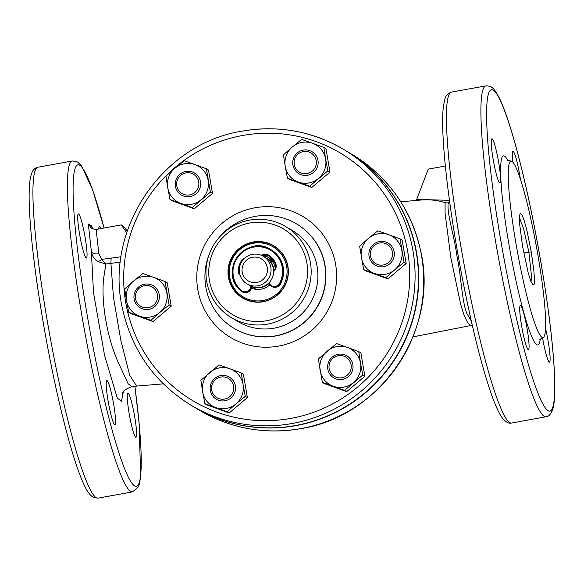 <?xml version="1.0" encoding="UTF-8"?>
<svg xmlns="http://www.w3.org/2000/svg" width="584" height="584" viewBox="0 0 584 584"><rect width="100%" height="100%" fill="white"/><g stroke="black" fill="none" stroke-linecap="round" stroke-linejoin="round"><path stroke-width="0.88" d="M120.297 262.165L105.843 264.019L97.44 261.413C94.075 258.989 92.06 255.726 91.389 251.616A6.409 3.416 173.7 0 0 98.849 253.755L101.718 259.384L121.07 256.777M97.44 261.413A6.409 3.132 -50.2 0 0 101.718 259.384L105.843 264.019L103.952 276.378C100.441 299.796 107.069 338.8 118.88 363.737L128.13 383.79L131.831 386.63C125.297 389.148 122.224 391.455 122.618 393.543M123.268 392.083L121.457 401.266L117.275 398.04L104.558 355.379L93.491 292.584L91.389 251.616L88.33 224.008L91.688 228.599L96.156 229.446L121.224 224.898L123.516 226.263L127.246 231.008M126.699 232.651L121.224 224.898M110.909 263.172L111.15 257.851M88.33 224.008L91.6 225.95L93.119 229.242M449.49 200.633A6.409 1.781 -83.5 0 1 448.424 202.977L445.11 202.699C436.825 199.845 427.203 199.107 416.261 200.502L416.699 199.414L449.578 200.327M416.699 199.414L428.225 169.134L445.351 166.017M531.097 281.911L531.404 275.101L528.841 252.054L523.614 228.811L519.359 217.387M531.243 251.879L533.937 271.29L534.528 281.342C534.667 283.882 534.134 285.05 532.929 284.831L530.907 281.473L528.235 273.02L522.556 246.309L519.687 224.453L519.359 217.649L519.994 213.978C520.271 212.926 521.081 213.583 522.424 215.949L524.337 220.978L527.213 231.87L531.243 251.879L523.753 252.982M515.825 242.703A89.688 9.797 79.7 0 0 542.967 337.559A89.688 9.797 79.7 0 0 536.579 247.565A89.688 9.797 79.7 0 0 510.912 161.075A89.688 9.797 79.7 0 0 515.825 242.703M493.122 159.191A22.418 2.453 79.7 0 0 499.911 182.909A22.418 2.453 79.7 0 0 498.313 160.403A22.418 2.453 79.7 0 0 491.896 138.78A22.418 2.453 79.7 0 0 493.122 159.191M528.155 349.546A22.418 2.453 79.7 0 0 528.403 349.604A22.418 2.453 79.7 0 0 527.177 329.193A22.418 2.453 79.7 0 0 520.388 305.483A22.418 2.453 79.7 0 0 521.797 326.938A22.418 2.453 79.7 0 0 528.155 349.546M542.543 337.654A22.418 2.453 79.7 0 0 549.456 362.124A22.418 2.453 79.7 0 0 548.223 341.72A22.418 2.453 79.7 0 0 545.536 328.675M520.395 179.157A22.418 2.453 79.7 0 0 513.19 151.365A22.418 2.453 79.7 0 0 512.942 151.307A22.418 2.453 79.7 0 0 512.788 162.067M471.317 321.061L466.74 313.25C461.776 300.395 461.265 276.393 456.987 256.318C454.381 236.126 447.118 214.649 448.103 204.21L448.424 202.977M445.11 202.699L445.052 213.036L450.819 257.486L460.586 303.921L463.696 314.17L467.696 322.835L470.865 325.529L472.274 325.237M270.377 259.187A59.261 58.641 -59.3 0 0 269.516 259.997M253.142 287.525A59.261 58.641 -59.3 0 0 252.843 288.664M264.91 257.259A59.261 58.641 120.7 0 1 265.705 256.507M346.954 151.387A148.942 147.387 120.7 0 1 347.093 151.468A148.942 147.387 120.7 0 1 416.202 305.556A148.942 147.387 120.7 0 1 295.935 425.648A148.942 147.387 120.7 0 1 194.808 407.493A148.942 147.387 120.7 0 1 194.669 407.413M131.831 386.63L136.576 386.09L129.641 375.132L120.815 340.202L113.471 297.46L110.909 263.187M114.639 424.663A22.418 2.453 79.7 0 0 114.887 424.721A22.418 2.453 79.7 0 0 113.478 403.267A22.418 2.453 79.7 0 0 107.12 380.651A22.418 2.453 79.7 0 0 106.872 380.593A22.418 2.453 79.7 0 0 108.281 402.048A22.418 2.453 79.7 0 0 114.639 424.663M78.621 213.956A22.418 2.453 79.7 0 0 78.38 213.897A22.418 2.453 79.7 0 0 79.979 236.396A22.418 2.453 79.7 0 0 86.395 258.018A22.418 2.453 79.7 0 0 84.979 236.564A22.418 2.453 79.7 0 0 78.621 213.956M134.707 416.83A22.418 2.453 79.7 0 0 128.173 393.178A22.418 2.453 79.7 0 0 127.925 393.12A22.418 2.453 79.7 0 0 129.524 415.618A22.418 2.453 79.7 0 0 135.941 437.241A22.418 2.453 79.7 0 0 134.707 416.83M100.944 228.578A22.418 2.453 79.7 0 0 99.674 226.475A22.418 2.453 79.7 0 0 99.433 226.417A22.418 2.453 79.7 0 0 98.776 228.972M282.605 253.828A30.426 30.113 -59.3 0 0 282.24 253.784M265.902 256.412A30.426 30.113 -59.3 0 0 264.596 257.07M263.274 301.738A30.426 30.113 -59.3 0 0 273.721 245.725A30.426 30.113 -59.3 0 0 232.286 256.486A30.426 30.113 -59.3 0 0 263.274 301.738M266.523 320.755A49.808 49.29 -59.3 0 0 296.176 239.776A49.808 49.29 -59.3 0 0 211.802 255.098A49.808 49.29 -59.3 0 0 266.523 320.755M267.457 324.135A53.013 52.458 120.7 0 1 231.461 317.674A53.013 52.458 120.7 0 1 213.481 245.295A53.013 52.458 120.7 0 1 285.664 226.556A53.013 52.458 120.7 0 1 310.265 281.393A53.013 52.458 120.7 0 1 267.457 324.135M231.461 317.674L238.214 321.689A53.013 52.458 -59.3 0 0 274.203 328.15A53.013 52.458 -59.3 0 0 317.01 285.408A53.013 52.458 -59.3 0 0 292.416 230.571L285.664 226.556M209.758 252.843A60.86 60.225 -59.3 0 0 234.199 328.434A60.86 60.225 -59.3 0 0 275.524 335.851A60.86 60.225 -59.3 0 0 324.668 286.781A60.86 60.225 -59.3 0 0 296.424 223.825A60.86 60.225 -59.3 0 0 218.336 238.425M242.316 131.144A148.942 147.387 120.7 0 1 343.443 149.3L346.816 151.307A148.942 147.387 120.7 0 1 397.346 354.663A148.942 147.387 120.7 0 1 194.53 407.325L191.151 405.318C155.198 383.111 132.415 351.327 122.793 309.958C103.456 230.738 161.746 143.489 242.258 131.13C278.254 125.005 311.98 131.057 343.443 149.3A148.942 147.387 120.7 0 1 393.974 352.656A148.942 147.387 120.7 0 1 191.151 405.318M294.774 158.855A11.213 11.096 -59.3 0 0 307.184 173.55A11.213 11.096 -59.3 0 0 313.739 155.278A11.213 11.096 -59.3 0 0 294.774 158.855M293.475 158.447A12.812 12.68 120.7 0 1 315.156 154.358A12.812 12.68 120.7 0 1 307.659 175.237A12.812 12.68 120.7 0 1 293.475 158.447M285.226 166.352L287.452 178.193L309.659 186.223L327.865 170.849L325.638 159.009A20.659 20.447 -59.3 0 0 292.328 146.956L283.452 154.782L285.226 166.352A20.659 20.447 -59.3 0 0 318.536 178.405A20.659 20.447 -59.3 0 0 325.638 159.009L323.864 147.438L312.535 143.284L301.658 139.408L292.328 146.956A20.659 20.447 -59.3 0 0 285.226 166.352M323.864 147.438L325.967 148.694L329.967 172.105L311.761 187.479L289.554 179.441L287.452 178.193M327.865 170.849L329.967 172.105M309.659 186.223L311.761 187.479M180.85 203.414L192.187 207.568L210.386 192.187L206.386 168.776L195.056 164.622A20.659 20.447 -59.3 0 0 167.747 187.69L169.98 199.531L180.85 203.414A20.659 20.447 -59.3 0 0 208.159 180.346A20.659 20.447 -59.3 0 0 195.056 164.622L184.179 160.746L174.85 168.294L165.973 176.12L167.747 187.69A20.659 20.447 -59.3 0 0 180.85 203.414M206.386 168.776L208.488 170.032L212.496 193.443L194.289 208.816L172.083 200.779L169.98 199.531M210.386 192.187L212.496 193.443M192.187 207.568L194.289 208.816M159.768 312.491L169.097 304.943L165.097 281.532L142.89 273.494L133.561 281.05A20.659 20.447 -59.3 0 0 139.561 316.163L150.898 320.317L159.768 312.491A20.659 20.447 -59.3 0 0 153.767 277.378A20.659 20.447 -59.3 0 0 133.561 281.05L124.684 288.868L126.458 300.439L128.692 312.279L139.561 316.163A20.659 20.447 -59.3 0 0 159.768 312.491M128.692 312.279L130.794 313.535L153.001 321.565L171.207 306.191L167.199 282.78L165.097 281.532M169.097 304.943L171.207 306.191M150.898 320.317L153.001 321.565M243.061 384.513L241.287 372.942L219.08 364.905L200.874 380.286L202.648 391.857A20.659 20.447 -59.3 0 0 235.958 403.909L245.287 396.353L243.061 384.513A20.659 20.447 -59.3 0 0 209.751 372.461A20.659 20.447 -59.3 0 0 202.648 391.857L204.874 403.697L227.081 411.727L235.958 403.909A20.659 20.447 -59.3 0 0 243.061 384.513M227.081 411.727L229.183 412.983L206.977 404.946L204.874 403.697M241.287 372.942L243.389 374.198L247.39 397.609L229.183 412.983M245.287 396.353L247.39 397.609M347.429 347.451L336.559 343.567L318.353 358.948L322.353 382.359L333.23 386.236A20.659 20.447 -59.3 0 0 360.532 363.175L358.766 351.604L347.429 347.451A20.659 20.447 -59.3 0 0 320.12 370.512A20.659 20.447 -59.3 0 0 333.23 386.236L344.56 390.389L362.766 375.016L360.532 363.175A20.659 20.447 -59.3 0 0 347.429 347.451M362.766 375.016L364.869 376.264L346.662 391.645L324.456 383.608L322.353 382.359M344.56 390.389L346.662 391.645M358.766 351.604L360.868 352.853L364.869 376.264M368.511 238.367L359.642 246.192L363.642 269.604L385.849 277.641L394.718 269.815A20.659 20.447 -59.3 0 0 388.718 234.702L377.848 230.819L368.511 238.367A20.659 20.447 -59.3 0 0 374.519 273.487A20.659 20.447 -59.3 0 0 394.718 269.815L404.055 262.267L400.055 238.856L388.718 234.702A20.659 20.447 -59.3 0 0 368.511 238.367M400.055 238.856L402.157 240.104L406.157 263.515L387.951 278.889L365.745 270.852L363.642 269.604M404.055 262.267L406.157 263.515M385.849 277.641L387.951 278.889M179.244 191.18A11.213 11.096 -59.3 0 0 198.217 187.61A11.213 11.096 -59.3 0 0 185.8 172.915A11.213 11.096 -59.3 0 0 179.244 191.18M178.23 192.34A12.812 12.68 120.7 0 1 185.719 171.462A12.812 12.68 120.7 0 1 199.911 188.252A12.812 12.68 120.7 0 1 178.23 192.34M148.416 307.644A11.213 11.096 -59.3 0 0 154.972 289.372A11.213 11.096 -59.3 0 0 136.006 292.949A11.213 11.096 -59.3 0 0 148.416 307.644M148.898 309.33A12.812 12.68 120.7 0 1 134.707 292.533A12.812 12.68 120.7 0 1 156.388 288.452A12.812 12.68 120.7 0 1 148.898 309.33M233.118 391.769A11.213 11.096 -59.3 0 0 220.701 377.074A11.213 11.096 -59.3 0 0 214.145 395.346A11.213 11.096 -59.3 0 0 233.118 391.769M234.804 392.419A12.812 12.68 120.7 0 1 213.131 396.507A12.812 12.68 120.7 0 1 220.621 375.629A12.812 12.68 120.7 0 1 234.804 392.419M348.641 359.445A11.213 11.096 -59.3 0 0 329.668 363.022A11.213 11.096 -59.3 0 0 342.085 377.717A11.213 11.096 -59.3 0 0 348.641 359.445M350.05 358.525A12.812 12.68 120.7 0 1 342.56 379.403A12.812 12.68 120.7 0 1 328.376 362.606A12.812 12.68 120.7 0 1 350.05 358.525M379.469 242.988A11.213 11.096 -59.3 0 0 372.913 261.26A11.213 11.096 -59.3 0 0 391.879 257.683A11.213 11.096 -59.3 0 0 379.469 242.988M379.388 241.535A12.812 12.68 120.7 0 1 393.572 258.325A12.812 12.68 120.7 0 1 371.891 262.413A12.812 12.68 120.7 0 1 379.388 241.535M244.324 277.254A12.812 12.68 120.7 0 1 253.668 257.128A12.812 12.68 120.7 0 1 266.267 275.159A12.812 12.68 120.7 0 1 244.324 277.254M263.34 256.318L265.917 257.851A16.016 15.848 120.7 0 1 271.348 279.721A16.016 15.848 120.7 0 1 249.543 285.386L246.966 283.846A16.016 15.848 120.7 0 1 243.535 259.289A16.016 15.848 120.7 0 1 268.771 278.188A16.016 15.848 120.7 0 1 246.966 283.846M274.699 297.117A16.016 15.848 120.7 0 1 274.312 297.139M266.136 257.982A16.016 15.848 120.7 0 1 274.005 270.414M268.837 283.62A16.016 15.848 120.7 0 1 251.872 286.598M251.514 288.189A17.615 17.432 -59.3 0 0 269.728 284.948M275.298 268.217A17.615 17.432 -59.3 0 0 264.07 255.288M268.144 257.361A17.615 17.432 -59.3 0 0 262.939 255.69M263.34 301.497A30.113 29.791 120.7 0 1 230.257 261.807A30.113 29.791 120.7 0 1 281.262 252.543A30.113 29.791 120.7 0 1 263.34 301.497M263.055 300.483A29.149 28.842 -59.3 0 0 280.408 253.091A29.149 28.842 -59.3 0 0 231.038 262.063A29.149 28.842 -59.3 0 0 263.055 300.483M262.552 255.88A6.409 6.336 120.7 0 1 268.669 255.887M240.425 264.209A19.155 18.958 -59.3 0 0 238.936 269.961L239.25 270.151A19.155 18.958 120.7 0 1 239.257 270.078M240.112 275.378A7.045 6.972 120.7 0 1 238.221 269.859L238.936 269.961A6.409 6.336 -59.3 0 0 239.593 273.487M269.02 282.758L269.567 283.685A5.767 5.709 -59.3 0 0 279.502 283.43A24.988 24.725 -59.3 0 0 271.312 250.645A24.988 24.725 -59.3 0 0 238.082 256.675A24.988 24.725 -59.3 0 0 241.25 290.372A5.767 5.709 -59.3 0 0 250.675 287.116L251.383 287.277A6.409 6.336 120.7 0 1 241.871 291.606L242.185 291.796A6.409 6.336 -59.3 0 0 251.697 287.467L251.887 286.525M280.459 283.963A25.623 25.36 -59.3 0 0 271.268 249.857L270.947 249.667A25.623 25.36 120.7 0 1 280.137 283.78A6.409 6.336 120.7 0 1 269.1 284.065L271.611 286.452A6.409 6.336 -59.3 0 0 280.459 283.963L279.502 283.43M273.611 270.83A6.409 6.336 -59.3 0 0 275.049 263.399A19.155 18.958 -59.3 0 0 268.947 256.077L269.239 255.507A19.798 19.593 120.7 0 1 275.546 263.077A7.045 6.972 120.7 0 1 273.692 271.487L273.626 271.545M96.156 229.446L98.849 253.755M451.461 92.111A168.163 18.374 79.7 0 0 460.674 245.171A168.163 18.374 79.7 0 0 511.569 423.028C509.014 423.889 505.963 422.247 502.415 418.108C498.962 413.355 495.269 405.347 491.334 394.091C481.544 365.796 471.814 326.843 462.156 277.239C454.009 234.644 448.264 196.034 444.906 161.396C442.606 137.079 442.066 119.048 443.278 107.303L444.606 99.973C445.293 99.017 444.811 94.688 451.461 92.111L485.917 85.855C493.049 85.928 494.122 90.148 495.101 90.797L498.926 97.192C504.189 107.763 510.022 124.83 516.424 148.402C525.461 182.011 533.659 220.175 541.018 262.917C549.42 312.747 554.012 352.627 554.8 382.564C555.077 394.485 554.435 403.281 552.873 408.946C551.004 414.071 548.726 416.677 546.033 416.764A168.163 18.374 -100.3 0 1 495.137 238.914A168.163 18.374 -100.3 0 1 485.917 85.855M500.43 238.411A163.359 17.848 79.7 0 0 554.53 395.31A163.359 17.848 79.7 0 0 507.065 117.647A163.359 17.848 79.7 0 0 500.43 238.411M540.317 338.924A96.097 10.497 -100.3 0 1 508.766 243.375A96.097 10.497 -100.3 0 1 507.949 160.731M300.899 428.598A148.942 147.387 -59.3 0 0 421.166 308.505A148.942 147.387 -59.3 0 0 352.057 154.424C388.01 176.623 410.793 208.415 420.414 249.784C439.752 329.004 381.461 416.253 300.95 428.612C264.953 434.737 231.227 428.685 199.764 410.442A148.942 147.387 -59.3 0 0 300.899 428.598M91.6 225.95L91.907 227.322M98.054 498.137L92.944 497.123C90.118 495.283 87.527 491.925 85.176 487.041C80.023 476.799 74.314 460.25 68.043 437.401C58.984 404.055 50.735 365.912 43.282 322.988C34.814 273.115 30.12 232.979 29.2 202.582C29.003 194.282 29.2 187.471 29.791 182.135C31.361 168.871 34.945 168.382 37.945 167.221A168.163 18.374 79.7 0 0 48.523 328.12A168.163 18.374 79.7 0 0 96.207 497.707A168.163 18.374 79.7 0 0 98.054 498.137L132.517 491.881A168.163 18.374 -100.3 0 1 84.381 329.704A168.163 18.374 -100.3 0 1 72.409 160.965L77.511 161.98L81.563 165.878L92.644 189.895L104.113 228.001M104.069 228.008A163.359 17.848 79.7 0 0 79.76 165.257A163.359 17.848 79.7 0 0 84.176 296.928A163.359 17.848 79.7 0 0 129.787 479.924A163.359 17.848 79.7 0 0 134.846 386.287M234.199 328.434L234.396 328.551A60.86 60.225 -59.3 0 0 275.721 335.968A60.86 60.225 -59.3 0 0 324.865 286.897A60.86 60.225 -59.3 0 0 296.621 223.942L296.424 223.825M254.879 207.802A70.467 69.73 120.7 0 1 332.296 300.687A70.467 69.73 120.7 0 1 212.926 322.375A70.467 69.73 120.7 0 1 254.879 207.802M242.521 135.503A144.138 142.635 -59.3 0 0 156.709 369.854A144.138 142.635 -59.3 0 0 400.872 325.5A144.138 142.635 -59.3 0 0 242.521 135.503M275.546 263.077L275.049 263.399L268.947 256.077A6.409 6.336 -59.3 0 0 262.209 255.704M261.413 255.347A7.045 6.972 120.7 0 1 269.239 255.507M242.221 260.917L241.645 260.522A7.045 6.972 120.7 0 1 244.988 257.894M238.221 269.859A19.798 19.593 120.7 0 1 241.645 260.522M269.567 283.685L269.093 284.058M240.907 290.898A25.623 25.36 120.7 0 1 270.947 249.667C246.214 233.045 217.569 272.363 240.907 290.905L241.871 291.606A6.409 6.336 120.7 0 1 240.907 290.905L241.25 290.372M251.558 286.394L251.697 287.467M250.675 287.116L250.879 286.094M546.033 416.764L511.569 423.028M542.967 337.559L539.682 339.771M507.051 160.162L510.912 161.075M470.865 325.529L412.968 336.88M416.261 200.502L400.726 201.706M194.808 407.493L199.764 410.442M347.093 151.468L352.057 154.424M136.547 386.097L163.323 383.841M132.517 491.881L138.32 486.866L139.372 484.019L140.7 476.69L139.072 422.597L134.875 386.287M37.945 167.221L72.409 160.965M251.843 286.751L256.223 289.357M266.355 258.113L272.597 261.829M268.947 256.077L268.509 255.792M275.049 263.399C276.203 266.311 275.641 268.859 273.356 271.049"/></g></svg>
